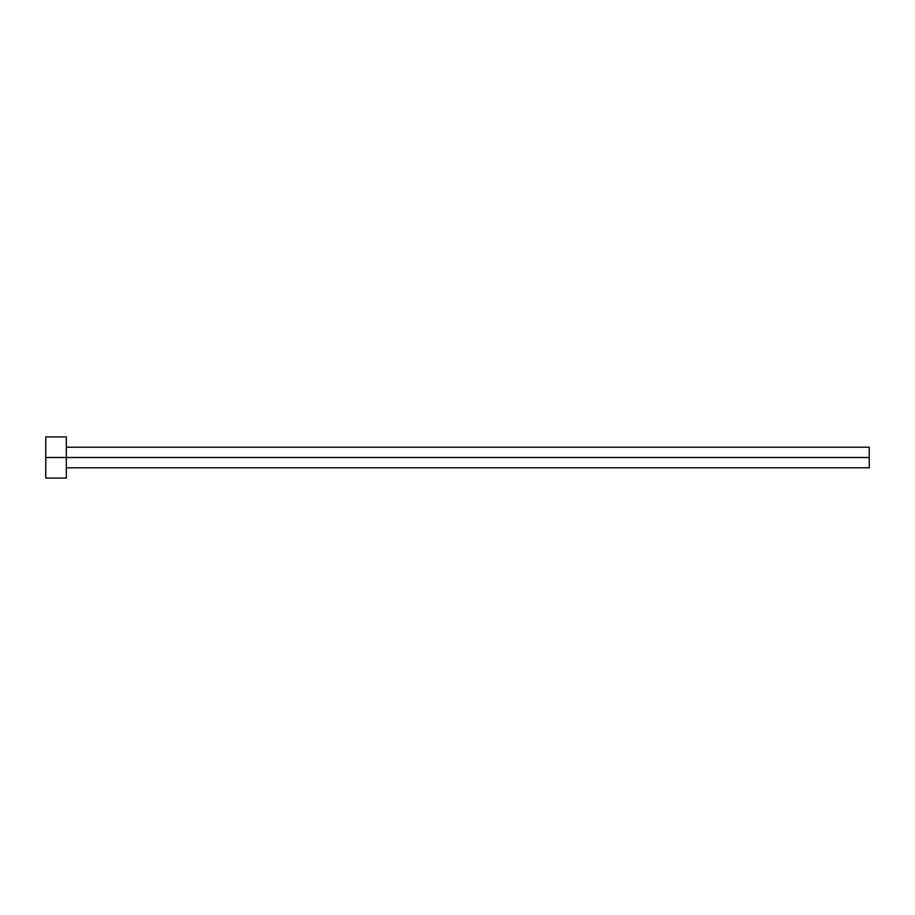 <?xml version="1.0" encoding="UTF-8"?>
<svg xmlns="http://www.w3.org/2000/svg" width="915" height="915" viewBox="0 0 915 915"><rect width="100%" height="100%" fill="white"/><g stroke="black" fill="none" stroke-linecap="round" stroke-linejoin="round"><path stroke-width="0.69" stroke-dasharray="4.58 3.43" d="M66.338 457.5L869.25 457.5L869.25 467.794L869.25 457.5L66.338 457.5L66.338 478.088L66.338 457.5L45.75 457.5L66.338 457.5L66.338 436.913L66.338 457.5M45.75 478.088L45.75 436.913L45.75 478.088M869.25 447.206L869.25 457.5L869.25 447.206"/><path stroke-width="1.37" d="M45.75 478.088L45.75 436.913L45.75 457.5L869.25 457.5L869.25 467.794L869.25 457.5L45.75 457.5L45.75 478.088L66.338 478.088L66.338 436.913L66.338 478.088M869.25 457.5L869.25 447.206L869.25 457.5M66.338 467.794L869.25 467.794M45.75 436.913L66.338 436.913M66.338 447.206L869.25 447.206"/></g></svg>
